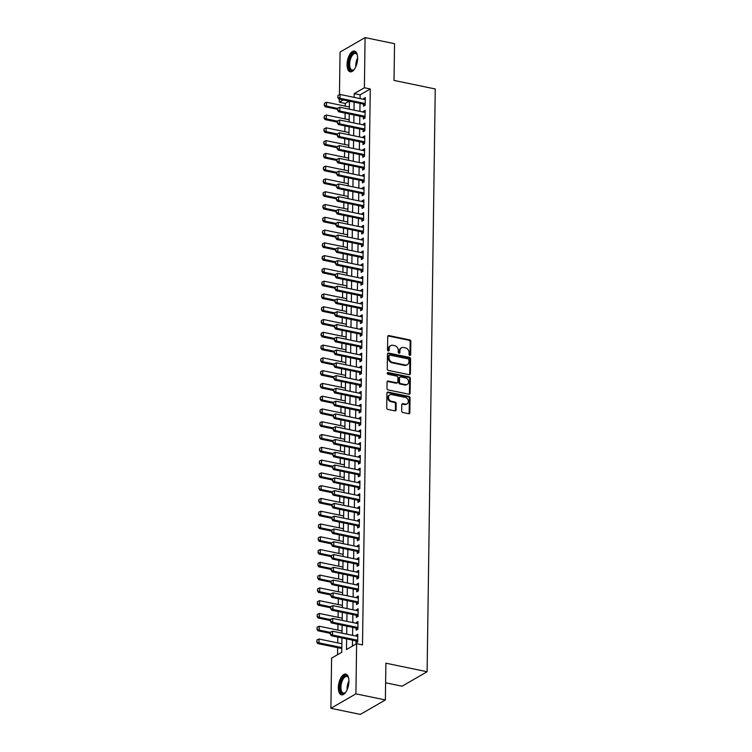 <?xml version="1.0" encoding="UTF-8"?>
<svg xmlns="http://www.w3.org/2000/svg" width="752" height="752" viewBox="0 0 752 752"><rect width="100%" height="100%" fill="white"/><g stroke="black" fill="none" stroke-linecap="round" stroke-linejoin="round"><path stroke-width="1.13" d="M409.821 355.423A0.931 0.761 60 0 0 410.648 354.709L410.836 341.38A1.335 1.09 60 0 0 409.699 339.895L388.878 335.58A1.335 1.09 60 0 0 387.712 336.595L387.524 349.924A0.931 0.761 60 0 0 389.141 350.263L389.169 348.533A4.268 3.487 60 0 1 390.73 345.61A4.268 3.487 60 0 1 392.92 345.29L394.659 345.647A4.268 3.487 60 0 1 398.297 350.423L398.278 352.152A0.931 0.761 60 0 0 399.895 352.491L399.914 350.761A4.268 3.487 60 0 1 401.483 347.838A4.268 3.487 60 0 1 403.674 347.518L405.413 347.875A4.268 3.487 60 0 1 409.05 352.65L409.032 354.38A0.931 0.761 60 0 0 409.821 355.423M409.896 355.433A0.931 0.761 60 0 0 409.972 355.104L410.16 341.775A1.335 1.09 60 0 0 409.022 340.28L388.201 335.975A1.335 1.09 60 0 0 387.9 335.956M388.399 350.987A0.931 0.761 60 0 0 388.464 350.648L388.493 348.928L389.169 348.533M399.152 353.205A0.931 0.761 60 0 0 399.218 352.876L399.246 351.156L399.914 350.761M338.362 687.507A10.594 4.926 101.7 0 1 345.788 674.083A10.594 4.926 101.7 0 1 348.919 681.415A10.594 4.926 101.7 0 1 341.493 694.839A10.594 4.926 101.7 0 1 338.362 687.507M347.067 64.493A10.594 4.926 101.7 0 1 354.483 51.07A10.594 4.926 101.7 0 1 357.614 58.393A10.594 4.926 101.7 0 1 350.197 71.816A10.594 4.926 101.7 0 1 347.067 64.493M401.69 411.015A1.335 1.09 60 0 0 402.828 412.51L408.665 413.713A1.335 1.09 60 0 0 409.84 412.698L410.047 397.893A1.335 1.09 60 0 0 408.909 396.398L388.088 392.093A1.335 1.09 60 0 0 386.923 393.108L386.716 407.913A1.335 1.09 60 0 0 387.853 409.408L394.903 410.865A1.335 1.09 60 0 0 396.078 409.849L396.163 403.514A1.335 1.09 60 0 0 395.026 402.019L391.529 401.295A3.563 2.914 60 0 1 388.624 398.372A3.563 2.914 60 0 1 389.79 394.856A3.563 2.914 60 0 1 391.623 394.584L405.328 397.423A3.563 2.914 60 0 1 408.233 400.346A3.563 2.914 60 0 1 407.067 403.871A3.563 2.914 60 0 1 405.234 404.134L402.95 403.664A1.335 1.09 60 0 0 401.775 404.679L401.69 411.015M339.462 94.714L340.064 52.057L365.087 37.6L394.537 43.691L394.02 80.436L435.248 88.962L427.117 671.733L385.879 663.198L385.372 699.943L355.922 693.852L330.899 708.309L331.594 658.141L341.746 652.285L341.944 637.95M365.087 37.6L364.382 87.758L354.239 93.624L354.183 97.375M346.625 638.918L346.475 649.549L356.617 643.684L362.511 644.906L370.275 88.98L364.382 87.758M356.617 643.684L355.922 693.852M409.21 374.703A1.335 1.09 60 0 0 410.385 373.688L410.592 358.883A1.335 1.09 60 0 0 409.455 357.388L388.634 353.083A1.335 1.09 60 0 0 387.468 354.098L387.261 368.903A1.335 1.09 60 0 0 388.399 370.398L409.21 374.703M410.319 378.388L410.113 393.193A1.335 1.09 60 0 1 408.938 394.208L388.126 389.903A1.335 1.09 60 0 1 386.989 388.408L387.073 382.072A1.335 1.09 60 0 1 388.248 381.057L396.689 382.806A1.335 1.09 60 0 0 397.864 381.79L397.921 377.589A1.335 1.09 60 0 0 396.783 376.094L387.994 374.27A0.931 0.761 60 0 1 388.023 372.522L409.182 376.893A1.335 1.09 60 0 1 410.319 378.388L409.643 378.782L409.436 393.578L410.113 393.193M363.517 104.105L363.489 106.211L365.181 105.233L365.293 97.563L363.601 98.54L363.592 99.32M363.338 116.889L363.31 118.985L365.002 118.008L365.115 110.347L363.423 111.324L363.413 112.104M363.169 129.664L363.131 131.769L364.823 130.792L364.936 123.121L363.244 124.099L363.235 124.879M362.99 142.448L362.953 144.553L364.645 143.576L364.758 135.905L363.066 136.883L363.056 137.663M362.812 155.222L362.774 157.328L364.466 156.35L364.579 148.68L362.887 149.657L362.878 150.438M362.633 168.006L362.596 170.112L364.288 169.134L364.4 161.464L362.708 162.441L362.699 163.222M362.455 180.79L362.417 182.886L364.109 181.909L364.222 174.248L362.53 175.216L362.52 175.996M362.276 193.565L362.238 195.67L363.93 194.693L364.043 187.022L362.351 188L362.342 188.78M362.097 206.349L362.06 208.445L363.752 207.467L363.865 199.806L362.173 200.784L362.163 201.555M361.919 219.123L361.891 221.229L363.573 220.251L363.686 212.581L361.994 213.559L361.985 214.339M361.74 231.907L361.712 234.004L363.395 233.035L363.507 225.365L361.815 226.343L361.806 227.123M361.562 244.682L361.533 246.788L363.216 245.81L363.329 238.14L361.637 239.117L361.627 239.897M361.383 257.466L361.355 259.572L363.037 258.594L363.15 250.924L361.458 251.901L361.449 252.681M361.204 270.241L361.176 272.346L362.859 271.369L362.972 263.698L361.28 264.676L361.27 265.456M361.026 283.025L360.998 285.13L362.68 284.153L362.793 276.482L361.101 277.46L361.092 278.24M360.847 295.809L360.819 297.905L362.502 296.927L362.614 289.266L360.922 290.244L360.913 291.015M360.669 308.583L360.64 310.689L362.323 309.711L362.436 302.041L360.744 303.018L360.734 303.799M360.49 321.367L360.462 323.463L362.154 322.486L362.257 314.825L360.565 315.802L360.556 316.583M360.311 334.142L360.283 336.247L361.975 335.27L362.079 327.599L360.387 328.577L360.377 329.357M360.133 346.926L360.105 349.022L361.797 348.054L361.9 340.383L360.208 341.361L360.199 342.141M359.954 359.7L359.926 361.806L361.618 360.828L361.721 353.158L360.029 354.136L360.02 354.916M359.776 372.484L359.747 374.59L361.439 373.612L361.543 365.942L359.851 366.92L359.841 367.7M359.597 385.268L359.569 387.365L361.261 386.387L361.364 378.726L359.672 379.694L359.663 380.474M359.418 398.043L359.39 400.149L361.082 399.171L361.186 391.501L359.494 392.478L359.484 393.258M359.24 410.827L359.212 412.923L360.904 411.946L361.007 404.285L359.315 405.262L359.306 406.033M359.061 423.602L359.033 425.707L360.725 424.73L360.828 417.059L359.136 418.037L359.127 418.817M358.883 436.386L358.854 438.482L360.546 437.504L360.65 429.843L358.958 430.821L358.948 431.601M358.704 449.16L358.676 451.266L360.368 450.288L360.471 442.618L358.779 443.595L358.77 444.376M358.525 461.944L358.497 464.05L360.189 463.072L360.293 455.402L358.601 456.379L358.591 457.16M358.347 474.719L358.319 476.824L360.011 475.847L360.114 468.176L358.422 469.154L358.413 469.934M358.168 487.503L358.14 489.608L359.832 488.631L359.935 480.96L358.243 481.938L358.234 482.718M357.99 500.287L357.961 502.383L359.653 501.405L359.757 493.744L358.065 494.722L358.055 495.493M357.811 513.061L357.783 515.167L359.475 514.189L359.578 506.519L357.886 507.497L357.877 508.277M357.632 525.845L357.604 527.942L359.296 526.964L359.4 519.303L357.708 520.281L357.698 521.061M357.454 538.62L357.426 540.726L359.118 539.748L359.221 532.078L357.529 533.055L357.52 533.835M357.275 551.404L357.247 553.5L358.939 552.532L359.042 544.862L357.35 545.839L357.341 546.619M357.097 564.179L357.068 566.284L358.76 565.307L358.864 557.636L357.172 558.614L357.162 559.394M356.918 576.963L356.89 579.068L358.582 578.091L358.685 570.42L356.993 571.398L356.984 572.178M356.739 589.747L356.711 591.843L358.403 590.865L358.507 583.204L356.815 584.172L356.805 584.953M356.561 602.521L356.533 604.627L358.225 603.649L358.328 595.979L356.636 596.956L356.627 597.737M356.382 615.305L356.354 617.401L358.046 616.424L358.149 608.763L356.457 609.74L356.448 610.511M356.204 628.08L356.175 630.185L357.867 629.208L357.971 621.537L356.279 622.515L356.269 623.295M370.275 88.98L360.133 94.846L360.076 98.597M360.011 103.381L359.898 111.371M359.832 116.156L359.719 124.155M359.653 128.94L359.541 136.93M359.475 141.724L359.362 149.714M359.296 154.498L359.183 162.488M359.118 167.282L359.005 175.272M358.939 180.057L358.826 188.056M358.76 192.841L358.648 200.831M358.582 205.616L358.469 213.615M358.403 218.4L358.29 226.39M358.225 231.174L358.112 239.174M358.046 243.958L357.933 251.948M357.867 256.742L357.755 264.732M357.689 269.517L357.576 277.516M357.51 282.301L357.397 290.291M357.332 295.075L357.219 303.075M357.153 307.859L357.04 315.849M356.974 320.634L356.862 328.633M356.796 333.418L356.683 341.408M356.617 346.202L356.504 354.192M356.439 358.977L356.326 366.967M356.26 371.761L356.147 379.751M356.081 384.535L355.969 392.535M355.903 397.319L355.79 405.309M355.724 410.094L355.611 418.093M355.546 422.878L355.433 430.868M355.367 435.652L355.254 443.652M355.188 448.436L355.076 456.426M355.01 461.22L354.897 469.21M354.831 473.995L354.718 481.994M354.653 486.779L354.54 494.769M354.474 499.554L354.361 507.553M354.295 512.338L354.192 520.328M354.117 525.112L354.013 533.112M353.938 537.896L353.835 545.886M353.76 550.68L353.656 558.67M353.581 563.455L353.478 571.445M353.402 576.239L353.299 584.229M353.224 589.013L353.12 597.013M353.045 601.797L352.942 609.787M352.876 614.572L352.763 622.571M352.697 627.356L352.585 635.346M352.519 640.131L352.434 646.109M356.025 640.864L355.997 642.96L357.689 641.982L357.792 634.321L356.1 635.299L356.091 636.079M349.219 101.144L345.253 103.438L345.215 106.135M345.112 113.12L345.036 118.91M344.933 125.894L344.858 131.694M344.754 138.678L344.679 144.469M344.576 151.453L344.501 157.253M344.397 164.237L344.322 170.037M344.219 177.011L344.143 182.811M344.04 189.795L343.965 195.595M343.861 202.57L343.786 208.37M343.683 215.354L343.608 221.154M343.504 228.138L343.429 233.928M343.326 240.913L343.25 246.712M343.147 253.697L343.072 259.487M342.968 266.471L342.893 272.271M342.79 279.255L342.715 285.055M342.621 292.03L342.536 297.83M342.442 304.814L342.357 310.614M342.263 317.598L342.179 323.388M342.085 330.372L342 336.172M341.906 343.156L341.822 348.947M341.728 355.931L341.643 361.731M341.549 368.715L341.464 374.515M341.37 381.49L341.286 387.289M341.192 394.274L341.107 400.073M341.013 407.048L340.929 412.848M340.835 419.832L340.75 425.632M340.656 432.616L340.571 438.407M340.477 445.391L340.393 451.191M340.299 458.175L340.214 463.965M340.12 470.949L340.036 476.749M339.942 483.733L339.857 489.533M339.763 496.508L339.678 502.308M339.584 509.292L339.5 515.092M339.406 522.067L339.321 527.866M339.227 534.851L339.143 540.65M339.049 547.635L338.964 553.425M338.87 560.409L338.785 566.209M338.691 573.193L338.607 578.993M338.513 585.968L338.428 591.768M338.334 598.752L338.25 604.552M338.156 611.526L338.071 617.326M337.977 624.31L337.892 630.11M337.798 637.094L337.714 642.885M337.648 647.679L337.554 654.701M385.607 682.778L402.085 686.191L427.117 671.733M385.372 699.943L360.349 714.4L330.899 708.309M345.253 103.438L339.359 102.225L339.406 99.114M343.326 99.931L339.359 102.225M342.01 633.165L342.122 625.166M342.188 620.381L342.301 612.391M342.367 607.597L342.48 599.607M342.545 594.823L342.658 586.833M342.724 582.039L342.837 574.049M342.903 569.264L343.015 561.265M343.081 556.48L343.194 548.49M343.26 543.705L343.373 535.706M343.438 530.921L343.551 522.931M343.617 518.147L343.73 510.147M343.796 505.363L343.908 497.373M343.974 492.579L344.087 484.589M344.153 479.804L344.266 471.805M344.331 467.02L344.444 459.03M344.51 454.246L344.623 446.246M344.689 441.462L344.801 433.472M344.867 428.687L344.98 420.688M345.046 415.903L345.159 407.913M345.224 403.119L345.337 395.129M345.403 390.344L345.506 382.354M345.582 377.56L345.685 369.57M345.76 364.786L345.864 356.786M345.939 352.002L346.042 344.012M346.117 339.227L346.221 331.228M346.296 326.443L346.399 318.453M346.475 313.669L346.578 305.669M346.653 300.885L346.757 292.895M346.822 288.101L346.935 280.111M347.001 275.326L347.114 267.327M347.18 262.542L347.292 254.552M347.358 249.767L347.471 241.768M347.537 236.983L347.65 228.993M347.715 224.209L347.828 216.209M347.894 211.425L348.007 203.435M348.073 198.641L348.185 190.651M348.251 185.866L348.364 177.876M348.43 173.082L348.543 165.092M348.608 160.308L348.721 152.308M348.787 147.524L348.9 139.534M348.966 134.749L349.078 126.75M349.144 121.965L349.257 113.975M349.323 109.19L349.436 101.191M354.117 102.159L354.004 110.159M353.938 114.943L353.825 122.933M353.76 127.718L353.647 135.717M353.581 140.502L353.468 148.492M353.402 153.276L353.29 161.276M353.224 166.06L353.111 174.05M353.045 178.844L352.942 186.834M352.867 191.619L352.763 199.618M352.688 204.403L352.585 212.393M352.509 217.178L352.406 225.177M352.331 229.962L352.227 237.952M352.152 242.736L352.049 250.736M351.974 255.52L351.87 263.51M351.795 268.304L351.692 276.294M351.626 281.079L351.513 289.069M351.447 293.863L351.334 301.853M351.269 306.637L351.156 314.637M351.09 319.421L350.977 327.411M350.911 332.196L350.799 340.195M350.733 344.98L350.62 352.97M350.554 357.755L350.441 365.754M350.376 370.539L350.263 378.529M350.197 383.323L350.084 391.313M350.018 396.097L349.906 404.097M349.84 408.881L349.727 416.871M349.661 421.656L349.548 429.655M349.483 434.44L349.37 442.43M349.304 447.214L349.191 455.214M349.125 459.998L349.013 467.988M348.947 472.782L348.834 480.772M348.768 485.557L348.655 493.547M348.59 498.341L348.477 506.331M348.411 511.116L348.298 519.115M348.232 523.9L348.12 531.89M348.054 536.674L347.941 544.674M347.875 549.458L347.762 557.448M347.697 562.233L347.584 570.232M347.518 575.017L347.405 583.007M347.339 587.801L347.227 595.791M347.161 600.575L347.048 608.575M346.982 613.359L346.869 621.349M346.804 626.134L346.691 634.133M360.133 94.846L354.239 93.624M363.601 98.54L365.275 98.888M363.423 111.324L365.096 111.663M363.244 124.099L364.917 124.447M363.066 136.883L364.739 137.231M362.887 149.657L364.56 150.005M362.708 162.441L364.382 162.789M362.53 175.216L364.203 175.564M362.351 188L364.024 188.348M362.173 200.784L363.846 201.122M361.994 213.559L363.667 213.906M361.815 226.343L363.489 226.69M361.637 239.117L363.31 239.465M361.458 251.901L363.131 252.249M361.28 264.676L362.953 265.024M361.101 277.46L362.774 277.808M360.922 290.244L362.596 290.582M360.744 303.018L362.417 303.366M360.565 315.802L362.238 316.141M360.387 328.577L362.06 328.925M360.208 341.361L361.881 341.709M360.029 354.136L361.703 354.483M359.851 366.92L361.524 367.267M359.672 379.694L361.345 380.042M359.494 392.478L361.167 392.826M359.315 405.262L360.988 405.601M359.136 418.037L360.81 418.385M358.958 430.821L360.631 431.169M358.779 443.595L360.452 443.943M358.601 456.379L360.274 456.727M358.422 469.154L360.095 469.502M358.243 481.938L359.917 482.286M358.065 494.722L359.738 495.06M357.886 507.497L359.559 507.844M357.708 520.281L359.381 520.619M357.529 533.055L359.202 533.403M357.35 545.839L359.024 546.187M357.172 558.614L358.845 558.962M356.993 571.398L358.666 571.746M356.815 584.172L358.488 584.52M356.636 596.956L358.309 597.304M356.457 609.74L358.131 610.079M356.279 622.515L357.952 622.863M356.1 635.299L357.773 635.647M401.483 347.838L400.807 348.223A4.268 3.487 60 0 0 399.246 351.156M390.73 345.61L390.053 345.995A4.268 3.487 60 0 0 388.493 348.928M409.511 374.722A1.335 1.09 60 0 0 409.708 374.073L409.915 359.277A1.335 1.09 60 0 0 408.778 357.783L387.957 353.478A1.335 1.09 60 0 0 387.656 353.459M408.947 359.926A0.931 0.761 60 0 0 408.157 358.883L389.884 355.104A0.931 0.761 60 0 0 389.066 355.809L389.038 357.632A4.268 3.487 60 0 0 392.685 362.408L405.168 364.993A4.268 3.487 60 0 0 407.358 364.673A4.268 3.487 60 0 0 408.928 361.75L408.947 359.926M389.404 355.17L388.728 355.564A0.931 0.761 60 0 0 388.389 356.204L389.066 355.809M407.358 364.673L406.682 365.068A4.268 3.487 60 0 1 404.491 365.387L392.008 362.802A4.268 3.487 60 0 1 388.361 358.027L388.389 356.204M409.238 394.227A1.335 1.09 60 0 0 409.436 393.578M397.376 382.702L396.699 383.097A1.335 1.09 60 0 1 396.013 383.191L387.571 381.452A1.335 1.09 60 0 0 387.271 381.433M409.643 378.782A1.335 1.09 60 0 0 408.505 377.288L387.346 372.907A0.931 0.761 60 0 0 387.271 372.898M405.45 384.62A3.563 2.914 60 0 0 407.274 384.347A3.563 2.914 60 0 0 408.449 380.832A3.563 2.914 60 0 0 405.544 377.908L400.713 376.902A1.335 1.09 60 0 0 399.538 377.918L399.481 382.119A1.335 1.09 60 0 0 400.619 383.614L405.45 384.62L404.773 385.005A3.563 2.914 60 0 0 406.597 384.742L407.274 384.347M400.026 377.006L399.35 377.401A1.335 1.09 60 0 0 398.861 378.312L399.538 377.918M404.773 385.005L399.942 384.009A1.335 1.09 60 0 1 398.804 382.514L398.861 378.312M407.067 403.871L406.39 404.256A3.563 2.914 60 0 1 404.557 404.529L402.273 404.05A1.335 1.09 60 0 0 401.972 404.031M389.79 394.856L389.113 395.242A3.563 2.914 60 0 0 387.947 398.767A3.563 2.914 60 0 0 390.852 401.69L391.529 401.295M395.204 410.883A1.335 1.09 60 0 0 395.402 410.244L395.486 403.909A1.335 1.09 60 0 0 394.349 402.414L390.852 401.69M408.966 413.732A1.335 1.09 60 0 0 409.163 413.092L409.37 398.287A1.335 1.09 60 0 0 408.233 396.793L387.421 392.488A1.335 1.09 60 0 0 387.111 392.469M349.36 106.991L326.528 102.263L326.471 106.098L337.62 108.41M324.45 105.12L324.479 103.203L324.244 105.233L326.471 106.098L325.259 106.803L337.601 109.36M326.528 102.263L324.479 103.203M324.244 105.233L325.259 106.803M338.005 95.382L337.77 97.422L338.005 95.382L340.054 94.451L365.265 99.668M365.209 103.503L339.998 98.286L338.785 98.991L337.77 97.422M365.19 104.556L365.058 104.481A1.363 1.109 60 0 0 364.701 104.349L338.785 98.991M340.054 94.451L339.998 98.286L337.977 97.299M354.465 69.165A9.165 4.258 101.7 0 1 353.891 69.739A9.165 4.258 101.7 0 1 348.721 64.277A9.165 4.258 101.7 0 1 351.992 54.247A9.165 4.258 101.7 0 1 357.05 54.445A9.165 4.258 101.7 0 1 357.35 55.206M357.2 54.793A8.488 3.948 -78.3 0 0 355.593 53.448A8.488 3.948 -78.3 0 0 349.642 64.202A8.488 3.948 -78.3 0 0 352.152 70.077A8.488 3.948 -78.3 0 0 354.164 69.475M355.094 51.286A10.528 4.888 -78.3 0 0 348.044 64.672A10.528 4.888 -78.3 0 0 350.836 71.863M345.76 692.178A9.165 4.258 101.7 0 1 345.187 692.752A9.165 4.258 101.7 0 1 340.242 690.035A9.165 4.258 101.7 0 1 342.404 678.511A9.165 4.258 101.7 0 1 348.355 677.467A9.165 4.258 101.7 0 1 348.655 678.219M348.505 677.815A8.488 3.948 -78.3 0 0 346.888 676.462A8.488 3.948 -78.3 0 0 343.156 679.084A8.488 3.948 -78.3 0 0 340.947 687.742A8.488 3.948 -78.3 0 0 343.448 693.09A8.488 3.948 -78.3 0 0 345.469 692.498M346.399 674.309A10.528 4.888 -78.3 0 0 342.085 677.599A10.528 4.888 -78.3 0 0 339.34 688.005A10.528 4.888 -78.3 0 0 342.141 694.876M349.182 119.765L326.349 115.047L326.293 118.882L337.441 121.185M324.272 117.895L324.3 115.977L324.065 118.017L326.293 118.882L325.08 119.587L337.422 122.144M326.349 115.047L324.3 115.977M324.065 118.017L325.08 119.587M349.003 132.549L326.171 127.831L326.114 131.656L337.263 133.969M324.093 130.679L324.121 128.761L323.886 130.792L326.114 131.656L324.902 132.361L337.244 134.918M326.171 127.831L324.121 128.761M323.886 130.792L324.902 132.361M348.825 145.333L325.992 140.605L325.936 144.44L337.084 146.743M323.915 143.453L323.943 141.545L323.708 143.576L325.936 144.44L324.723 145.145L337.065 147.702M325.992 140.605L323.943 141.545M323.708 143.576L324.723 145.145M348.646 158.108L325.813 153.389L325.757 157.224L336.905 159.527M323.736 156.237L323.764 154.32L323.529 156.36L325.757 157.224L324.544 157.92L336.887 160.477M325.813 153.389L323.764 154.32M323.529 156.36L324.544 157.92M337.827 108.166L337.592 110.196L337.827 108.166L339.876 107.226L365.087 112.443M365.03 116.278L339.819 111.061L338.607 111.766L337.592 110.196M365.011 117.34L364.88 117.265A1.363 1.109 60 0 0 364.523 117.133L338.607 111.766M339.876 107.226L339.819 111.061L337.798 110.083M337.648 120.94L337.413 122.98L337.648 120.94L339.697 120.01L364.908 125.227M364.852 129.062L339.641 123.845L338.428 124.55L337.413 122.98M364.833 130.124L364.701 130.04A1.363 1.109 60 0 0 364.344 129.908L338.428 124.55M339.697 120.01L339.641 123.845L337.62 122.858M337.469 133.724L337.234 135.755L337.469 133.724L339.519 132.794L364.729 138.001M364.673 141.837L339.462 136.62L338.25 137.325L337.234 135.755M364.654 142.899L364.523 142.824A1.363 1.109 60 0 0 364.165 142.692L338.25 137.325M339.519 132.794L339.462 136.62L337.441 135.642M337.291 146.508L337.056 148.539L337.291 146.508L339.34 145.568L364.551 150.785M364.494 154.621L339.284 149.404L338.071 150.109L337.056 148.539M364.476 155.683L364.344 155.608A1.363 1.109 60 0 0 363.987 155.467L338.071 150.109M339.34 145.568L339.284 149.404L337.263 148.426M348.467 170.892L325.635 166.164L325.578 169.999L336.727 172.302M323.557 169.021L323.586 167.104L323.351 169.134L325.578 169.999L324.366 170.704L336.708 173.261M325.635 166.164L323.586 167.104M323.351 169.134L324.366 170.704M337.112 159.283L336.877 161.323L337.112 159.283L339.161 158.352L364.372 163.569M364.316 167.395L339.105 162.188L337.892 162.883L336.877 161.323M364.297 168.457L364.165 168.382A1.363 1.109 60 0 0 363.808 168.251L337.892 162.883M339.161 158.352L339.105 162.188L337.084 161.201M348.289 183.667L325.456 178.948L325.4 182.783L336.548 185.086M323.379 181.796L323.407 179.878L323.172 181.918L325.4 182.783L324.187 183.479L336.529 186.035M325.456 178.948L323.407 179.878M323.172 181.918L324.187 183.479M336.934 172.067L336.699 174.097L336.934 172.067L338.983 171.127L364.194 176.344M364.137 180.179L338.926 174.962L337.714 175.667L336.699 174.097M364.118 181.241L363.987 181.166A1.363 1.109 60 0 0 363.63 181.025L337.714 175.667M338.983 171.127L338.926 174.962L336.905 173.985M348.11 196.451L325.278 191.722L325.221 195.558L336.37 197.87M323.2 194.58L323.228 192.662L322.993 194.693L325.221 195.558L324.009 196.263L336.36 198.819M325.278 191.722L323.228 192.662M322.993 194.693L324.009 196.263M336.755 184.842L336.52 186.881L336.755 184.842L338.804 183.911L364.015 189.128M363.959 192.963L338.748 187.746L337.535 188.451L336.52 186.881M363.94 194.016L363.808 193.941A1.363 1.109 60 0 0 363.451 193.809L337.535 188.451M338.804 183.911L338.748 187.746L336.727 186.759M347.932 209.225L325.099 204.506L325.043 208.342L336.191 210.645M323.022 207.355L323.05 205.437L322.815 207.477L325.043 208.342L323.83 209.047L336.182 211.594M325.099 204.506L323.05 205.437M322.815 207.477L323.83 209.047M336.576 197.626L336.341 199.656L336.576 197.626L338.626 196.686L363.836 201.903M363.78 205.738L338.569 200.521L337.357 201.226L336.341 199.656M363.761 206.8L363.63 206.725A1.363 1.109 60 0 0 363.272 206.593L337.357 201.226M338.626 196.686L338.569 200.521L336.548 199.543M347.753 222.009L324.92 217.281L324.864 221.116L336.012 223.429M322.843 220.139L322.871 218.221L322.636 220.251L324.864 221.116L323.651 221.821L336.003 224.378M324.92 217.281L322.871 218.221M322.636 220.251L323.651 221.821M336.398 210.4L336.163 212.44L336.398 210.4L338.447 209.47L363.658 214.687M363.601 218.522L338.391 213.305L337.178 214.01L336.163 212.44M363.583 219.584L363.451 219.499A1.363 1.109 60 0 0 363.094 219.368L337.178 214.01M338.447 209.47L338.391 213.305L336.37 212.318M347.574 234.793L324.742 230.065L324.685 233.9L335.834 236.203M322.664 232.913L322.693 230.996L322.458 233.035L324.685 233.9L323.473 234.605L335.824 237.162M324.742 230.065L322.693 230.996M322.458 233.035L323.473 234.605M336.219 223.184L335.984 225.215L336.219 223.184L338.268 222.254L363.479 227.461M363.423 231.296L338.212 226.079L336.999 226.784L335.984 225.215M363.404 232.359L363.272 232.283A1.363 1.109 60 0 0 362.915 232.152L336.999 226.784M338.268 222.254L338.212 226.079L336.191 225.102M347.396 247.568L324.563 242.849L324.507 246.675L335.655 248.987M322.486 245.697L322.514 243.78L322.279 245.81L324.507 246.675L323.294 247.38L335.646 249.937M324.563 242.849L322.514 243.78M322.279 245.81L323.294 247.38M336.041 235.968L335.806 237.999L336.041 235.968L338.09 235.028L363.301 240.245M363.244 244.08L338.033 238.863L336.821 239.568L335.806 237.999M363.225 245.143L363.094 245.067A1.363 1.109 60 0 0 362.737 244.926L336.821 239.568M338.09 235.028L338.033 238.863L336.012 237.876M347.217 260.352L324.385 255.624L324.328 259.459L335.477 261.762M322.307 258.481L322.335 256.564L322.1 258.594L324.328 259.459L323.116 260.164L335.467 262.721M324.385 255.624L322.335 256.564M322.1 258.594L323.116 260.164M335.862 248.743L335.627 250.783L335.862 248.743L337.911 247.812L363.122 253.029M363.066 256.855L337.855 251.647L336.642 252.343L335.627 250.783M363.047 257.917L362.915 257.842A1.363 1.109 60 0 0 362.558 257.71L336.642 252.343M337.911 247.812L337.855 251.647L335.834 250.66M347.039 273.126L324.206 268.408L324.15 272.243L335.298 274.546M322.129 271.256L322.157 269.338L321.922 271.378L324.15 272.243L322.937 272.938L335.289 275.495M324.206 268.408L322.157 269.338M321.922 271.378L322.937 272.938M335.683 261.527L335.448 263.557L335.683 261.527L337.733 260.587L362.943 265.804M362.887 269.639L337.676 264.422L336.464 265.127L335.448 263.557M362.868 270.701L362.737 270.626A1.363 1.109 60 0 0 362.379 270.485L336.464 265.127M337.733 260.587L337.676 264.422L335.655 263.444M346.86 285.91L324.027 281.182L323.971 285.017L335.119 287.32M321.95 284.04L321.978 282.122L321.743 284.153L323.971 285.017L322.758 285.722L335.11 288.279M324.027 281.182L321.978 282.122M321.743 284.153L322.758 285.722M335.505 274.301L335.27 276.341L335.505 274.301L337.554 273.371L362.765 278.588M362.708 282.423L337.498 277.206L336.285 277.911L335.27 276.341M362.69 283.476L362.558 283.401A1.363 1.109 60 0 0 362.201 283.269L336.285 277.911M337.554 273.371L337.498 277.206L335.477 276.219M346.681 298.685L323.849 293.966L323.792 297.801L334.941 300.104M321.771 296.814L321.8 294.897L321.565 296.937L323.792 297.801L322.58 298.506L334.931 301.054M323.849 293.966L321.8 294.897M321.565 296.937L322.58 298.506M335.326 287.085L335.091 289.116L335.326 287.085L337.375 286.145L362.586 291.362M362.53 295.198L337.319 289.981L336.106 290.686L335.091 289.116M362.511 296.26L362.379 296.185A1.363 1.109 60 0 0 362.022 296.053L336.106 290.686M337.375 286.145L337.319 289.981L335.298 289.003M346.503 311.469L323.67 306.741L323.614 310.576L334.762 312.888M321.593 309.598L321.621 307.681L321.386 309.711L323.614 310.576L322.401 311.281L334.753 313.838M323.67 306.741L321.621 307.681M321.386 309.711L322.401 311.281M335.148 299.86L334.913 301.9L335.148 299.86L337.197 298.929L362.408 304.146M362.351 307.982L337.14 302.765L335.928 303.47L334.913 301.9M362.332 309.034L362.201 308.959A1.363 1.109 60 0 0 361.844 308.828L335.928 303.47M337.197 298.929L337.14 302.765L335.119 301.778M346.324 324.244L323.492 319.525L323.435 323.36L334.584 325.663M321.414 322.373L321.442 320.455L321.207 322.495L323.435 323.36L322.223 324.065L334.574 326.622M323.492 319.525L321.442 320.455M321.207 322.495L322.223 324.065M334.969 312.644L334.734 314.674L334.969 312.644L337.018 311.704L362.229 316.921M362.173 320.756L336.962 315.539L335.749 316.244L334.734 314.674M362.154 321.818L362.022 321.743A1.363 1.109 60 0 0 361.665 321.612L335.749 316.244M337.018 311.704L336.962 315.539L334.941 314.562M346.146 337.028L323.313 332.309L323.257 336.135L334.405 338.447M321.236 335.157L321.264 333.239L321.029 335.27L323.257 336.135L322.044 336.84L334.396 339.396M323.313 332.309L321.264 333.239M321.029 335.27L322.044 336.84M334.79 325.419L334.555 327.458L334.79 325.419L336.84 324.488L362.05 329.705M361.994 333.54L336.783 328.323L335.571 329.028L334.555 327.458M361.985 334.602L361.844 334.518A1.363 1.109 60 0 0 361.486 334.386L335.571 329.028M336.84 324.488L336.783 328.323L334.762 327.336M345.967 349.812L323.134 345.083L323.078 348.919L334.226 351.222M321.057 347.932L321.085 346.023L320.85 348.054L323.078 348.919L321.865 349.624L334.217 352.18M323.134 345.083L321.085 346.023M320.85 348.054L321.865 349.624M334.612 338.203L334.377 340.233L334.612 338.203L336.661 337.272L361.872 342.48M361.815 346.315L336.605 341.098L335.392 341.803L334.377 340.233M361.806 347.377L361.665 347.302A1.363 1.109 60 0 0 361.308 347.17L335.392 341.803M336.661 337.272L336.605 341.098L334.584 340.12M345.788 362.586L322.956 357.867L322.899 361.703L334.048 364.006M320.878 360.716L320.907 358.798L320.672 360.838L322.899 361.703L321.687 362.398L334.038 364.955M322.956 357.867L320.907 358.798M320.672 360.838L321.687 362.398M334.433 350.987L334.198 353.017L334.433 350.987L336.482 350.047L361.693 355.264M361.637 359.099L336.426 353.882L335.213 354.587L334.198 353.017M361.627 360.161L361.486 360.086A1.363 1.109 60 0 0 361.129 359.945L335.213 354.587M336.482 350.047L336.426 353.882L334.405 352.904M345.61 375.37L322.777 370.642L322.73 374.477L333.869 376.78M320.7 373.5L320.728 371.582L320.493 373.612L322.73 374.477L321.508 375.182L333.86 377.739M322.777 370.642L320.728 371.582M320.493 373.612L321.508 375.182M334.255 363.761L334.02 365.801L334.255 363.761L336.304 362.831L361.515 368.048M361.458 371.873L336.247 366.666L335.035 367.361L334.02 365.801M361.449 372.936L361.308 372.86A1.363 1.109 60 0 0 360.951 372.729L335.035 367.361M336.304 362.831L336.247 366.666L334.226 365.679M345.431 388.145L322.599 383.426L322.552 387.261L333.691 389.564M320.521 386.274L320.549 384.357L320.314 386.396L322.552 387.261L321.33 387.957L333.681 390.514M322.599 383.426L320.549 384.357M320.314 386.396L321.33 387.957M334.076 376.545L333.841 378.576L334.076 376.545L336.125 375.605L361.336 380.822M361.28 384.657L336.078 379.44L334.856 380.145L333.841 378.576M361.27 385.72L361.129 385.644A1.363 1.109 60 0 0 360.772 385.503L334.856 380.145M336.125 375.605L336.078 379.44L334.048 378.463M345.253 400.929L322.42 396.201L322.373 400.036L333.512 402.348M320.343 399.058L320.371 397.141L320.136 399.171L322.373 400.036L321.151 400.741L333.503 403.298M322.42 396.201L320.371 397.141M320.136 399.171L321.151 400.741M333.897 389.32L333.662 391.36L333.897 389.32L335.947 388.389L361.157 393.606M361.101 397.441L335.9 392.224L334.678 392.929L333.662 391.36M361.092 398.494L360.951 398.419A1.363 1.109 60 0 0 360.593 398.287L334.678 392.929M335.947 388.389L335.9 392.224L333.869 391.237M345.074 413.703L322.241 408.985L322.194 412.82L333.333 415.123M320.164 411.833L320.192 409.915L319.967 411.955L322.194 412.82L320.972 413.525L333.324 416.072M322.241 408.985L320.192 409.915M319.967 411.955L320.972 413.525M333.719 402.104L333.493 404.134L333.719 402.104L335.768 401.164L360.979 406.381M360.922 410.216L335.721 404.999L334.499 405.704L333.493 404.134M360.913 411.278L360.772 411.203A1.363 1.109 60 0 0 360.415 411.071L334.499 405.704M335.768 401.164L335.721 404.999L333.691 404.021M344.895 426.487L322.063 421.759L322.016 425.594L333.155 427.907M319.985 424.617L320.014 422.699L319.788 424.73L322.016 425.594L320.794 426.299L333.145 428.856M322.063 421.759L320.014 422.699M319.788 424.73L320.794 426.299M344.717 439.271L321.884 434.543L321.837 438.378L332.976 440.681M319.807 437.391L319.835 435.474L319.609 437.514L321.837 438.378L320.615 439.083L332.967 441.64M321.884 434.543L319.835 435.474M319.609 437.514L320.615 439.083M344.538 452.046L321.706 447.327L321.659 451.153L332.798 453.465M319.628 450.175L319.656 448.258L319.431 450.288L321.659 451.153L320.437 451.858L332.788 454.415M321.706 447.327L319.656 448.258M319.431 450.288L320.437 451.858M333.54 414.878L333.315 416.918L333.54 414.878L335.589 413.948L360.8 419.165M360.744 423L335.542 417.783L334.32 418.488L333.315 416.918M360.734 424.062L360.593 423.978A1.363 1.109 60 0 0 360.236 423.846L334.32 418.488M335.589 413.948L335.542 417.783L333.512 416.796M333.362 427.662L333.136 429.693L333.362 427.662L335.411 426.732L360.622 431.939M360.565 435.775L335.364 430.558L334.142 431.263L333.136 429.693M360.556 436.837L360.415 436.762A1.363 1.109 60 0 0 360.058 436.63L334.142 431.263M335.411 426.732L335.364 430.558L333.333 429.58M333.183 440.446L332.957 442.477L333.183 440.446L335.232 439.506L360.443 444.723M360.387 448.559L335.185 443.342L333.963 444.047L332.957 442.477M360.377 449.621L360.236 449.546A1.363 1.109 60 0 0 359.879 449.405L333.963 444.047M335.232 439.506L335.185 443.342L333.155 442.355M344.36 464.83L321.527 460.102L321.48 463.937L332.619 466.24M319.45 462.959L319.478 461.042L319.252 463.072L321.48 463.937L320.258 464.642L332.61 467.199M321.527 460.102L319.478 461.042M319.252 463.072L320.258 464.642M333.004 453.221L332.779 455.261L333.004 453.221L335.054 452.29L360.264 457.507M360.208 461.333L335.007 456.126L333.785 456.821L332.779 455.261M360.199 462.395L360.058 462.32A1.363 1.109 60 0 0 359.7 462.189L333.785 456.821M335.054 452.29L335.007 456.126L332.976 455.139M344.181 477.605L321.348 472.886L321.301 476.721L332.44 479.024M319.271 475.734L319.299 473.816L319.074 475.856L321.301 476.721L320.079 477.417L332.431 479.973M321.348 472.886L319.299 473.816M319.074 475.856L320.079 477.417M332.826 466.005L332.6 468.035L332.826 466.005L334.875 465.065L360.086 470.282M360.029 474.117L334.828 468.9L333.606 469.605L332.6 468.035M360.02 475.179L359.879 475.104A1.363 1.109 60 0 0 359.522 474.963L333.606 469.605M334.875 465.065L334.828 468.9L332.798 467.923M344.002 490.389L321.17 485.66L321.123 489.496L332.262 491.799M319.092 488.518L319.121 486.6L318.895 488.631L321.123 489.496L319.901 490.201L332.252 492.757M321.17 485.66L319.121 486.6M318.895 488.631L319.901 490.201M332.647 478.78L332.422 480.819L332.647 478.78L334.696 477.849L359.907 483.066M359.851 486.901L334.649 481.684L333.427 482.389L332.422 480.819M359.841 487.954L359.7 487.879A1.363 1.109 60 0 0 359.343 487.747L333.427 482.389M334.696 477.849L334.649 481.684L332.619 480.697M343.824 503.163L320.991 498.444L320.944 502.28L332.083 504.583M318.914 501.293L318.942 499.375L318.716 501.415L320.944 502.28L319.722 502.985L332.074 505.532M320.991 498.444L318.942 499.375M318.716 501.415L319.722 502.985M332.469 491.564L332.243 493.594L332.469 491.564L334.518 490.624L359.729 495.841M359.672 499.676L334.471 494.459L333.249 495.164L332.243 493.594M359.663 500.738L359.522 500.663A1.363 1.109 60 0 0 359.165 500.531L333.249 495.164M334.518 490.624L334.471 494.459L332.44 493.481M343.645 515.947L320.813 511.219L320.766 515.054L331.905 517.367M318.735 514.077L318.763 512.159L318.538 514.189L320.766 515.054L319.544 515.759L331.895 518.316M320.813 511.219L318.763 512.159M318.538 514.189L319.544 515.759M332.29 504.338L332.064 506.378L332.29 504.338L334.339 503.408L359.55 508.625M359.494 512.46L334.292 507.243L333.07 507.948L332.064 506.378M359.484 513.513L359.343 513.437A1.363 1.109 60 0 0 358.986 513.306L333.07 507.948M334.339 503.408L334.292 507.243L332.262 506.256M343.467 528.722L320.634 524.003L320.587 527.838L331.726 530.141M318.557 526.851L318.585 524.934L318.359 526.973L320.587 527.838L319.365 528.543L331.717 531.091M320.634 524.003L318.585 524.934M318.359 526.973L319.365 528.543M332.111 517.122L331.886 519.153L332.111 517.122L334.161 516.182L359.371 521.399M359.315 525.234L334.114 520.017L332.892 520.722L331.886 519.153M359.306 526.297L359.165 526.221A1.363 1.109 60 0 0 358.807 526.09L332.892 520.722M334.161 516.182L334.114 520.017L332.083 519.04M343.288 541.506L320.455 536.787L320.408 540.613L331.547 542.925M318.378 539.635L318.406 537.718L318.181 539.748L320.408 540.613L319.186 541.318L331.538 543.875M320.455 536.787L318.406 537.718M318.181 539.748L319.186 541.318M331.933 529.897L331.707 531.937L331.933 529.897L333.982 528.966L359.193 534.183M359.136 538.018L333.935 532.801L332.713 533.506L331.707 531.937M359.127 539.081L358.986 538.996A1.363 1.109 60 0 0 358.629 538.864L332.713 533.506M333.982 528.966L333.935 532.801L331.905 531.814M343.109 554.29L320.277 549.562L320.23 553.397L331.369 555.7M318.199 552.41L318.228 550.502L318.002 552.532L320.23 553.397L319.008 554.102L331.359 556.659M320.277 549.562L318.228 550.502M318.002 552.532L319.008 554.102M331.754 542.681L331.529 544.711L331.754 542.681L333.803 541.75L359.014 546.958M358.958 550.793L333.756 545.576L332.534 546.281L331.529 544.711M358.948 551.855L358.807 551.78A1.363 1.109 60 0 0 358.45 551.648L332.534 546.281M333.803 541.75L333.756 545.576L331.726 544.598M342.931 567.064L320.098 562.346L320.051 566.181L331.19 568.484M318.021 565.194L318.049 563.276L317.823 565.316L320.051 566.181L318.829 566.876L331.181 569.433M320.098 562.346L318.049 563.276M317.823 565.316L318.829 566.876M331.576 555.465L331.35 557.495L331.576 555.465L333.625 554.525L358.836 559.742M358.779 563.577L333.578 558.36L332.356 559.065L331.35 557.495M358.77 564.639L358.629 564.564A1.363 1.109 60 0 0 358.272 564.423L332.356 559.065M333.625 554.525L333.578 558.36L331.547 557.382M342.752 579.848L319.92 575.12L319.873 578.955L331.012 581.258M317.842 577.978L317.87 576.06L317.645 578.091L319.873 578.955L318.651 579.66L331.002 582.217M319.92 575.12L317.87 576.06M317.645 578.091L318.651 579.66M331.397 568.239L331.171 570.279L331.397 568.239L333.446 567.309L358.657 572.526M358.601 576.352L333.399 571.144L332.177 571.84L331.171 570.279M358.591 577.414L358.45 577.339A1.363 1.109 60 0 0 358.093 577.207L332.177 571.84M333.446 567.309L333.399 571.144L331.369 570.157M342.574 592.623L319.741 587.904L319.694 591.739L330.833 594.042M317.664 590.752L317.692 588.835L317.466 590.875L319.694 591.739L318.472 592.435L330.824 594.992M319.741 587.904L317.692 588.835M317.466 590.875L318.472 592.435M331.218 581.023L330.993 583.054L331.218 581.023L333.268 580.083L358.478 585.3M358.422 589.136L333.221 583.919L331.999 584.624L330.993 583.054M358.413 590.198L358.272 590.123A1.363 1.109 60 0 0 357.914 589.982L331.999 584.624M333.268 580.083L333.221 583.919L331.19 582.941M342.395 605.407L319.562 600.679L319.515 604.514L330.654 606.826M317.485 603.536L317.513 601.619L317.288 603.649L319.515 604.514L318.293 605.219L330.645 607.776M319.562 600.679L317.513 601.619M317.288 603.649L318.293 605.219M331.04 593.798L330.814 595.838L331.04 593.798L333.089 592.867L358.3 598.084M358.243 601.92L333.042 596.703L331.82 597.408L330.814 595.838M358.234 602.972L358.093 602.897A1.363 1.109 60 0 0 357.736 602.766L331.82 597.408M333.089 592.867L333.042 596.703L331.012 595.716M342.216 618.182L319.384 613.463L319.337 617.298L330.476 619.601M317.306 616.311L317.335 614.393L317.109 616.433L319.337 617.298L318.115 618.003L330.466 620.55M319.384 613.463L317.335 614.393M317.109 616.433L318.115 618.003M330.861 606.582L330.636 608.612L330.861 606.582L332.91 605.642L358.121 610.859M358.065 614.694L332.863 609.477L331.641 610.182L330.636 608.612M358.055 615.756L357.914 615.681A1.363 1.109 60 0 0 357.557 615.55L331.641 610.182M332.91 605.642L332.863 609.477L330.833 608.5M342.038 630.966L319.215 626.237L319.158 630.073L330.297 632.385M317.128 629.095L317.156 627.177L316.93 629.208L319.158 630.073L317.936 630.778L330.288 633.334M319.215 626.237L317.156 627.177M316.93 629.208L317.936 630.778M330.683 619.357L330.457 621.396L330.683 619.357L332.741 618.426L357.943 623.643M357.886 627.478L332.685 622.261L331.463 622.966L330.457 621.396M357.877 628.54L357.736 628.456A1.363 1.109 60 0 0 357.379 628.324L331.463 622.966M332.741 618.426L332.685 622.261L330.654 621.274M341.859 643.75L319.036 639.021L318.98 642.857L341.803 647.575M316.949 641.87L316.977 639.952L316.752 641.992L318.98 642.857L317.758 643.562L341.793 648.534M319.036 639.021L316.977 639.952M316.752 641.992L317.758 643.562M330.504 632.141L330.278 634.171L330.504 632.141L332.563 631.21L357.764 636.418M357.708 640.253L332.506 635.036L331.284 635.741L330.278 634.171M357.698 641.315L357.557 641.24A1.363 1.109 60 0 0 357.2 641.108L331.284 635.741M332.563 631.21L332.506 635.036L330.476 634.058M409.972 355.104L410.648 354.709M388.464 350.648L389.141 350.263M399.218 352.876L399.895 352.491M388.201 335.975L388.878 335.58M409.022 340.28L409.699 339.895M410.16 341.775L410.836 341.38M387.957 353.478L388.634 353.083M408.778 357.783L409.455 357.388M409.915 359.277L410.592 358.883M409.708 374.073L410.385 373.688M388.361 358.027L389.038 357.632M392.008 362.802L392.685 362.408M404.491 365.387L405.168 364.993M387.571 381.452L388.248 381.057M396.013 383.191L396.689 382.806M387.346 372.907L388.023 372.522M408.505 377.288L409.182 376.893M398.804 382.514L399.481 382.119M399.942 384.009L400.619 383.614M402.273 404.05L402.95 403.664M404.557 404.529L405.234 404.134M394.349 402.414L395.026 402.019M395.486 403.909L396.163 403.514M395.402 410.244L396.078 409.849M387.421 392.488L388.088 392.093M408.233 396.793L408.909 396.398M409.37 398.287L410.047 397.893M409.163 413.092L409.84 412.698M365.199 104.058L364.701 104.349M355.818 66.702A8.488 3.948 101.7 0 1 355.781 65.471A8.488 3.948 101.7 0 1 357.614 57.998M357.529 60A8.216 3.816 -78.3 0 0 356.533 64.832M347.114 689.716A8.488 3.948 101.7 0 1 348.919 681.021M348.825 683.013A8.216 3.816 -78.3 0 0 347.828 687.845M365.021 116.842L364.523 117.133M364.842 129.617L364.344 129.908M364.664 142.401L364.165 142.692M364.485 155.185L363.987 155.467M364.306 167.959L363.808 168.251M364.128 180.743L363.63 181.025M363.949 193.518L363.451 193.809M363.771 206.302L363.272 206.593M363.592 219.076L363.094 219.368M363.413 231.86L362.915 232.152M363.235 244.635L362.737 244.926M363.056 257.419L362.558 257.71M362.878 270.203L362.379 270.485M362.699 282.978L362.201 283.269M362.52 295.762L362.022 296.053M362.342 308.536L361.844 308.828M362.163 321.32L361.665 321.612M361.985 334.095L361.486 334.386M361.806 346.879L361.308 347.17M361.627 359.663L361.129 359.945M361.449 372.437L360.951 372.729M361.27 385.221L360.772 385.503M361.092 397.996L360.593 398.287M360.913 410.78L360.415 411.071M360.734 423.555L360.236 423.846M360.556 436.339L360.058 436.63M360.377 449.113L359.879 449.405M360.199 461.897L359.7 462.189M360.02 474.681L359.522 474.963M359.841 487.456L359.343 487.747M359.663 500.24L359.165 500.531M359.484 513.014L358.986 513.306M359.306 525.798L358.807 526.09M359.136 538.573L358.629 538.864M358.958 551.357L358.45 551.648M358.779 564.132L358.272 564.423M358.601 576.916L358.093 577.207M358.422 589.7L357.914 589.982M358.243 602.474L357.736 602.766M358.065 615.258L357.557 615.55M357.886 628.033L357.379 628.324M357.708 640.817L357.2 641.108"/></g></svg>
